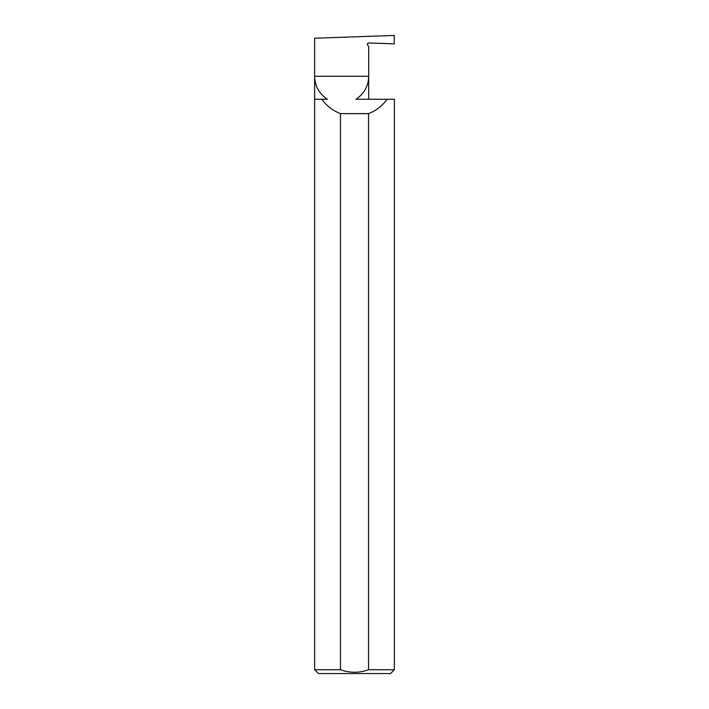 <?xml version="1.0" encoding="UTF-8"?>
<svg xmlns="http://www.w3.org/2000/svg" width="709" height="709" viewBox="0 0 709 709"><rect width="100%" height="100%" fill="white"/><g stroke="black" fill="none" stroke-linecap="round" stroke-linejoin="round"><path stroke-width="1.06" d="M394.381 669.721L368.538 669.721C359.188 673.089 349.829 673.089 340.462 669.721L340.462 113.617C332.84 110.684 326.654 105.898 321.895 99.26L327.39 99.26C319.201 93.792 314.947 86.135 314.619 76.288L368.707 76.288L368.707 46.883L367.554 44.897A1.276 1.276 0 0 1 368.707 42.983L394.231 43.869L394.231 35.45L314.619 38.233L314.619 669.721L318.447 673.55L390.553 673.55L394.381 669.721L394.381 99.26L355.927 99.26C364.125 93.792 368.379 86.135 368.707 76.288L368.707 99.26M367.439 43.869L367.554 44.897M368.538 669.721L368.538 113.617C376.16 110.684 382.346 105.898 387.105 99.26M340.462 669.721L314.619 669.721M321.895 99.26L314.619 99.26M368.538 113.617L340.462 113.617"/></g></svg>
